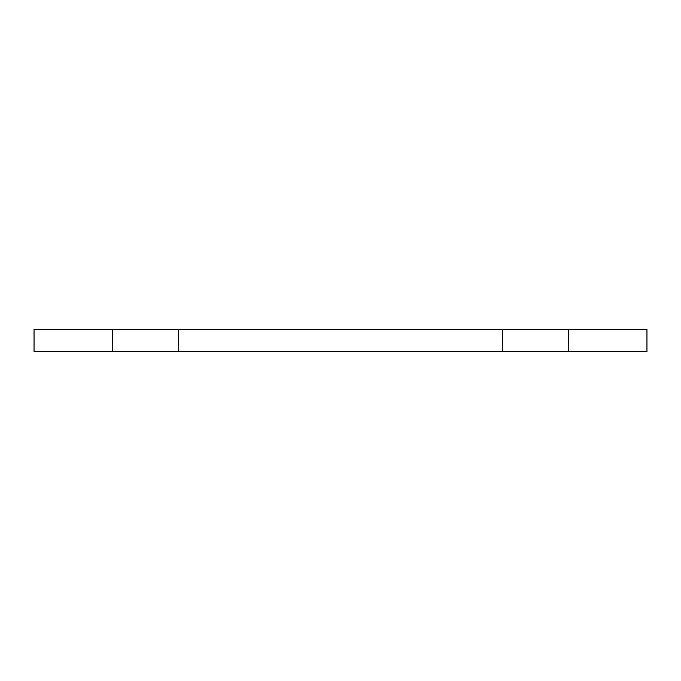 <?xml version="1.0" encoding="UTF-8"?>
<svg xmlns="http://www.w3.org/2000/svg" width="681" height="681" viewBox="0 0 681 681"><rect width="100%" height="100%" fill="white"/><g stroke="black" fill="none" stroke-linecap="round" stroke-linejoin="round"><path stroke-width="1.02" d="M568.269 351.643L646.95 351.643L646.95 329.357L502.425 329.357L502.425 351.643L568.269 351.643L568.269 329.357M112.731 351.643L112.731 329.357L34.05 329.357L34.05 351.643L502.425 351.643M112.731 329.357L502.425 329.357M178.575 351.643L178.575 329.357"/></g></svg>
